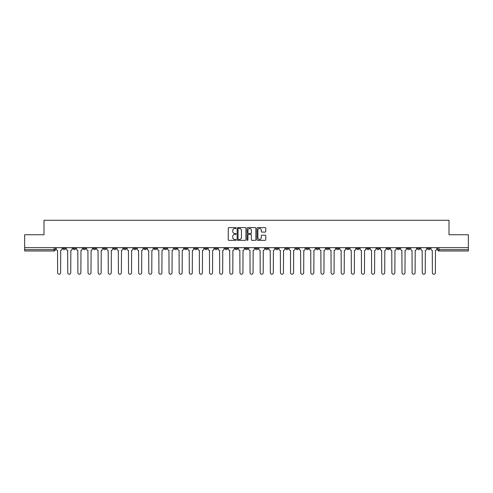 <?xml version="1.0" encoding="UTF-8"?>
<svg xmlns="http://www.w3.org/2000/svg" width="493" height="493" viewBox="0 0 493 493"><rect width="100%" height="100%" fill="white"/><g stroke="black" fill="none" stroke-linecap="round" stroke-linejoin="round"><path stroke-width="0.74" d="M236.11 228.043A0.444 0.444 0 0 0 235.666 227.6L228.894 227.6A0.635 0.635 0 0 0 228.259 228.234L228.259 239.703A0.635 0.635 0 0 0 228.894 240.344L235.666 240.344A0.444 0.444 0 0 0 236.11 239.894A0.444 0.444 0 0 0 235.666 239.45L234.791 239.45A2.04 2.04 0 0 1 232.751 237.41L232.751 236.455A2.04 2.04 0 0 1 234.791 234.415L235.666 234.415A0.444 0.444 0 0 0 236.11 233.972A0.444 0.444 0 0 0 235.666 233.522L234.791 233.522A2.04 2.04 0 0 1 232.751 231.482L232.751 230.527A2.04 2.04 0 0 1 234.791 228.487L235.666 228.487A0.444 0.444 0 0 0 236.11 228.043M397.124 247.671L397.124 248.386L399.724 248.386A1.3 1.3 0 0 1 398.424 249.68A1.3 1.3 0 0 1 397.124 248.386L397.124 247.671M336.355 247.671L336.355 248.386L338.956 248.386A1.3 1.3 0 0 1 337.656 249.68A1.3 1.3 0 0 1 336.355 248.386L336.355 247.671M326.23 247.671L326.23 248.386L328.825 248.386A1.3 1.3 0 0 1 327.525 249.68A1.3 1.3 0 0 1 326.23 248.386L326.23 247.671M265.456 247.671L265.456 248.386L268.056 248.386A1.3 1.3 0 0 1 266.756 249.68A1.3 1.3 0 0 1 265.456 248.386L265.456 247.671M255.331 247.671L255.331 248.386L257.925 248.386A1.3 1.3 0 0 1 256.631 249.68A1.3 1.3 0 0 1 255.331 248.386L255.331 247.671M245.2 247.671L245.2 248.386L247.8 248.386A1.3 1.3 0 0 1 246.5 249.68A1.3 1.3 0 0 1 245.2 248.386L245.2 247.671M224.944 247.671L224.944 248.386L227.544 248.386A1.3 1.3 0 0 1 226.244 249.68A1.3 1.3 0 0 1 224.944 248.386L224.944 247.671M204.687 248.386L204.687 247.671L204.687 248.386A1.3 1.3 0 0 0 205.988 249.68A1.3 1.3 0 0 1 204.687 248.386L207.288 248.386A1.3 1.3 0 0 1 205.988 249.68A1.3 1.3 0 0 0 207.288 248.386L207.288 247.671L207.288 248.386M194.562 248.386L194.562 247.671L194.562 248.386A1.3 1.3 0 0 0 195.857 249.68A1.3 1.3 0 0 1 194.562 248.386L197.157 248.386A1.3 1.3 0 0 1 195.857 249.68M184.431 248.386L184.431 247.671L184.431 248.386A1.3 1.3 0 0 0 185.732 249.68A1.3 1.3 0 0 1 184.431 248.386L187.026 248.386A1.3 1.3 0 0 1 185.732 249.68A1.3 1.3 0 0 0 187.026 248.386L187.026 247.671L187.026 248.386M174.3 247.671L174.3 248.386L176.901 248.386A1.3 1.3 0 0 1 175.6 249.68A1.3 1.3 0 0 1 174.3 248.386L174.3 247.671M164.175 247.671L164.175 248.386L166.77 248.386A1.3 1.3 0 0 1 165.475 249.68A1.3 1.3 0 0 1 164.175 248.386L164.175 247.671M154.044 247.671L154.044 248.386L156.645 248.386A1.3 1.3 0 0 1 155.344 249.68A1.3 1.3 0 0 1 154.044 248.386L154.044 247.671M143.919 248.386L143.919 247.671L143.919 248.386A1.3 1.3 0 0 0 145.219 249.68A1.3 1.3 0 0 1 143.919 248.386L146.513 248.386A1.3 1.3 0 0 1 145.219 249.68M123.663 248.386L123.663 247.671L123.663 248.386A1.3 1.3 0 0 0 124.957 249.68A1.3 1.3 0 0 1 123.663 248.386L126.257 248.386A1.3 1.3 0 0 1 124.957 249.68A1.3 1.3 0 0 0 126.257 248.386L126.257 247.671L126.257 248.386M113.532 248.386L113.532 247.671L113.532 248.386A1.3 1.3 0 0 0 114.832 249.68A1.3 1.3 0 0 1 113.532 248.386L116.132 248.386A1.3 1.3 0 0 1 114.832 249.68A1.3 1.3 0 0 0 116.132 248.386L116.132 247.671L116.132 248.386M103.407 248.386L103.407 247.671L103.407 248.386A1.3 1.3 0 0 0 104.701 249.68A1.3 1.3 0 0 1 103.407 248.386L106.001 248.386A1.3 1.3 0 0 1 104.701 249.68A1.3 1.3 0 0 0 106.001 248.386L106.001 247.671L106.001 248.386M93.276 248.386L93.276 247.671L93.276 248.386A1.3 1.3 0 0 0 94.576 249.68A1.3 1.3 0 0 1 93.276 248.386L95.876 248.386A1.3 1.3 0 0 1 94.576 249.68M83.151 248.386L83.151 247.671L83.151 248.386A1.3 1.3 0 0 0 84.445 249.68A1.3 1.3 0 0 1 83.151 248.386L85.745 248.386A1.3 1.3 0 0 1 84.445 249.68A1.3 1.3 0 0 0 85.745 248.386L85.745 247.671L85.745 248.386M73.019 248.386L73.019 247.671L73.019 248.386A1.3 1.3 0 0 0 74.32 249.68A1.3 1.3 0 0 1 73.019 248.386L75.614 248.386A1.3 1.3 0 0 1 74.32 249.68A1.3 1.3 0 0 0 75.614 248.386L75.614 247.671L75.614 248.386M265.123 232.092A0.635 0.635 0 0 0 265.764 231.451L265.764 228.234A0.635 0.635 0 0 0 265.123 227.6L257.605 227.6A0.635 0.635 0 0 0 256.97 228.234L256.97 239.703A0.635 0.635 0 0 0 257.605 240.344L265.123 240.344A0.635 0.635 0 0 0 265.764 239.703L265.764 235.82A0.635 0.635 0 0 0 265.123 235.179L261.906 235.179A0.635 0.635 0 0 0 261.272 235.82L261.272 237.743A1.707 1.707 0 0 1 259.564 239.45A1.707 1.707 0 0 1 257.857 237.743L257.857 230.194A1.707 1.707 0 0 1 259.564 228.487A1.707 1.707 0 0 1 261.272 230.194L261.272 231.451A0.635 0.635 0 0 0 261.906 232.092L265.123 232.092M24.65 247.671L24.65 234.748L44 234.748L44 220.272L449 220.272L449 234.748L468.35 234.748L468.35 247.671L24.65 247.671L24.65 249.68L55.358 249.68L55.358 247.671L55.358 249.68A1.3 1.3 0 0 1 54.064 250.98L24.65 250.98L24.65 249.68M245.945 228.234A0.635 0.635 0 0 0 245.304 227.6L237.786 227.6A0.635 0.635 0 0 0 237.145 228.234L237.145 239.703A0.635 0.635 0 0 0 237.786 240.344L245.304 240.344A0.635 0.635 0 0 0 245.945 239.703L245.945 228.234M247.696 227.6L255.214 227.6A0.635 0.635 0 0 1 255.855 228.234L255.855 239.703A0.635 0.635 0 0 1 255.214 240.344L251.997 240.344A0.635 0.635 0 0 1 251.362 239.703L251.362 235.05A0.635 0.635 0 0 0 250.721 234.415L248.589 234.415A0.635 0.635 0 0 0 247.948 235.05L247.948 239.894A0.444 0.444 0 0 1 247.504 240.344A0.444 0.444 0 0 1 247.055 239.894L247.055 228.234A0.635 0.635 0 0 1 247.696 227.6M437.642 247.671L437.642 249.68L468.35 249.68L468.35 250.98L438.936 250.98A1.3 1.3 0 0 1 437.642 249.68M468.35 247.671L468.35 249.68M430.112 247.671L430.112 248.386A1.3 1.3 0 0 1 428.811 249.68A1.3 1.3 0 0 1 427.511 248.386L430.112 248.386A1.3 1.3 0 0 1 428.811 249.68M427.511 247.671L427.511 248.386M419.981 247.671L419.981 248.386A1.3 1.3 0 0 1 418.68 249.68A1.3 1.3 0 0 1 417.386 248.386A1.3 1.3 0 0 0 418.68 249.68M417.386 247.671L417.386 248.386L419.981 248.386M409.849 247.671L409.849 248.386A1.3 1.3 0 0 1 408.555 249.68A1.3 1.3 0 0 1 407.255 248.386L409.849 248.386M407.255 247.671L407.255 248.386M399.724 247.671L399.724 248.386A1.3 1.3 0 0 1 398.424 249.68M389.593 247.671L389.593 248.386A1.3 1.3 0 0 1 388.299 249.68A1.3 1.3 0 0 1 386.999 248.386L389.593 248.386M386.999 247.671L386.999 248.386M379.468 247.671L379.468 248.386A1.3 1.3 0 0 1 378.168 249.68A1.3 1.3 0 0 1 376.868 248.386L379.468 248.386M376.868 247.671L376.868 248.386M369.337 247.671L369.337 248.386A1.3 1.3 0 0 1 368.043 249.68A1.3 1.3 0 0 1 366.743 248.386A1.3 1.3 0 0 0 368.043 249.68M366.743 247.671L366.743 248.386L369.337 248.386M359.212 247.671L359.212 248.386A1.3 1.3 0 0 1 357.912 249.68A1.3 1.3 0 0 1 356.612 248.386L359.212 248.386M356.612 247.671L356.612 248.386M349.081 247.671L349.081 248.386A1.3 1.3 0 0 1 347.781 249.68A1.3 1.3 0 0 1 346.487 248.386L349.081 248.386M346.487 247.671L346.487 248.386M338.956 247.671L338.956 248.386M328.825 247.671L328.825 248.386L328.825 247.671M318.7 247.671L318.7 248.386A1.3 1.3 0 0 1 317.4 249.68A1.3 1.3 0 0 1 316.099 248.386L318.7 248.386M316.099 247.671L316.099 248.386M308.569 247.671L308.569 248.386A1.3 1.3 0 0 1 307.268 249.68A1.3 1.3 0 0 1 305.974 248.386L308.569 248.386M305.974 247.671L305.974 248.386M298.438 247.671L298.438 248.386A1.3 1.3 0 0 1 297.143 249.68A1.3 1.3 0 0 1 295.843 248.386L298.438 248.386M295.843 247.671L295.843 248.386M288.313 247.671L288.313 248.386A1.3 1.3 0 0 1 287.012 249.68A1.3 1.3 0 0 1 285.712 248.386L288.313 248.386M285.712 247.671L285.712 248.386M278.181 247.671L278.181 248.386A1.3 1.3 0 0 1 276.887 249.68A1.3 1.3 0 0 1 275.587 248.386L278.181 248.386M275.587 247.671L275.587 248.386M268.056 247.671L268.056 248.386A1.3 1.3 0 0 1 266.756 249.68M257.925 247.671L257.925 248.386M247.8 248.386L247.8 247.671L247.8 248.386A1.3 1.3 0 0 1 246.5 249.68M237.669 247.671L237.669 248.386A1.3 1.3 0 0 1 236.369 249.68A1.3 1.3 0 0 1 235.075 248.386A1.3 1.3 0 0 0 236.369 249.68A1.3 1.3 0 0 0 237.669 248.386L235.075 248.386L235.075 247.671M227.544 248.386L227.544 247.671L227.544 248.386A1.3 1.3 0 0 1 226.244 249.68M217.413 247.671L217.413 248.386A1.3 1.3 0 0 1 216.113 249.68A1.3 1.3 0 0 1 214.819 248.386A1.3 1.3 0 0 0 216.113 249.68M214.819 247.671L214.819 248.386L217.413 248.386M197.157 247.671L197.157 248.386L197.157 247.671M176.901 248.386L176.901 247.671L176.901 248.386A1.3 1.3 0 0 1 175.6 249.68M166.77 248.386L166.77 247.671L166.77 248.386A1.3 1.3 0 0 1 165.475 249.68M156.645 248.386L156.645 247.671L156.645 248.386A1.3 1.3 0 0 1 155.344 249.68M146.513 247.671L146.513 248.386L146.513 247.671M136.388 248.386L136.388 247.671L136.388 248.386A1.3 1.3 0 0 1 135.088 249.68A1.3 1.3 0 0 1 133.788 248.386L136.388 248.386A1.3 1.3 0 0 1 135.088 249.68M133.788 247.671L133.788 248.386M95.876 247.671L95.876 248.386L95.876 247.671M65.489 247.671L65.489 248.386A1.3 1.3 0 0 1 64.189 249.68A1.3 1.3 0 0 1 62.888 248.386A1.3 1.3 0 0 0 64.189 249.68A1.3 1.3 0 0 0 65.489 248.386L65.489 247.671M62.888 247.671L62.888 248.386L65.489 248.386M54.064 247.671L54.064 250.98A1.3 1.3 0 0 0 55.358 249.68M238.489 228.487A0.444 0.444 0 0 0 238.039 228.937L238.039 239.006A0.444 0.444 0 0 0 238.489 239.45L239.413 239.45A2.04 2.04 0 0 0 241.447 237.41L241.447 230.527A2.04 2.04 0 0 0 239.413 228.487L238.489 228.487M251.362 230.225A1.707 1.707 0 0 0 249.655 228.518A1.707 1.707 0 0 0 247.948 230.225L247.948 232.887A0.635 0.635 0 0 0 248.589 233.522L250.721 233.522A0.635 0.635 0 0 0 251.362 232.887L251.362 230.225M56.239 249.033L56.239 247.671L56.239 249.033A1.3 1.3 48.4 0 0 57.533 250.333L57.632 272.728A1.491 1.491 48.4 0 0 59.123 274.225A1.491 1.491 48.4 0 0 60.621 272.728L60.719 250.333A1.3 1.3 48.4 0 0 62.013 249.033L62.013 247.671M57.533 250.333L57.632 272.728M60.621 272.728L60.719 250.333M66.364 249.033L66.364 247.671L66.364 249.033A1.3 1.3 48.4 0 0 67.664 250.333L67.763 272.728A1.491 1.491 48.4 0 0 69.254 274.225A1.491 1.491 48.4 0 0 70.745 272.728L70.844 250.333A1.3 1.3 48.4 0 0 72.144 249.033L72.144 247.671M76.495 249.033L76.495 247.671L76.495 249.033A1.3 1.3 48.4 0 0 77.789 250.333L77.888 272.728A1.491 1.491 48.4 0 0 79.379 274.225A1.491 1.491 48.4 0 0 80.877 272.728L80.975 250.333A1.3 1.3 48.4 0 0 82.269 249.033L82.269 247.671M67.664 250.333L67.763 272.728M70.745 272.728L70.844 250.333M77.789 250.333L77.888 272.728M80.877 272.728L80.975 250.333M86.62 249.033L86.62 247.671L86.62 249.033A1.3 1.3 48.4 0 0 87.92 250.333L88.019 272.728A1.491 1.491 48.4 0 0 89.51 274.225A1.491 1.491 48.4 0 0 91.002 272.728L91.1 250.333A1.3 1.3 48.4 0 0 92.401 249.033L92.401 247.671M96.751 249.033L96.751 247.671L96.751 249.033A1.3 1.3 48.4 0 0 98.045 250.333L98.144 272.728A1.491 1.491 48.4 0 0 99.641 274.225A1.491 1.491 48.4 0 0 101.133 272.728L101.231 250.333A1.3 1.3 48.4 0 0 102.526 249.033L102.526 247.671M106.876 249.033L106.876 247.671L106.876 249.033A1.3 1.3 48.4 0 0 108.177 250.333L108.275 272.728A1.491 1.491 48.4 0 0 109.766 274.225A1.491 1.491 48.4 0 0 111.258 272.728L111.356 250.333A1.3 1.3 48.4 0 0 112.657 249.033L112.657 247.671M87.92 250.333L88.019 272.728M91.002 272.728L91.1 250.333M98.045 250.333L98.144 272.728M101.133 272.728L101.231 250.333M108.177 250.333L108.275 272.728M111.258 272.728L111.356 250.333M117.007 249.033L117.007 247.671L117.007 249.033A1.3 1.3 48.4 0 0 118.308 250.333L118.4 272.728A1.491 1.491 48.4 0 0 119.898 274.225A1.491 1.491 48.4 0 0 121.389 272.728L121.488 250.333A1.3 1.3 48.4 0 0 122.782 249.033L122.782 247.671M127.132 249.033L127.132 247.671L127.132 249.033A1.3 1.3 48.4 0 0 128.433 250.333L128.531 272.728A1.491 1.491 48.4 0 0 130.023 274.225A1.491 1.491 48.4 0 0 131.52 272.728L131.613 250.333A1.3 1.3 48.4 0 0 132.913 249.033L132.913 247.671M137.264 249.033L137.264 247.671L137.264 249.033A1.3 1.3 48.4 0 0 138.564 250.333L138.656 272.728A1.491 1.491 48.4 0 0 140.154 274.225A1.491 1.491 48.4 0 0 141.645 272.728L141.744 250.333A1.3 1.3 48.4 0 0 143.044 249.033L143.044 247.671M147.389 249.033L147.389 247.671L147.389 249.033A1.3 1.3 48.4 0 0 148.689 250.333L148.787 272.728A1.491 1.491 48.4 0 0 150.279 274.225A1.491 1.491 48.4 0 0 151.776 272.728L151.869 250.333A1.3 1.3 48.4 0 0 153.169 249.033L153.169 247.671M157.52 249.033L157.52 247.671L157.52 249.033A1.3 1.3 48.4 0 0 158.82 250.333L158.919 272.728A1.491 1.491 48.4 0 0 160.41 274.225A1.491 1.491 48.4 0 0 161.901 272.728L162 250.333A1.3 1.3 48.4 0 0 163.3 249.033L163.3 247.671M167.651 249.033L167.651 247.671L167.651 249.033A1.3 1.3 48.4 0 0 168.945 250.333L169.044 272.728A1.491 1.491 48.4 0 0 170.535 274.225A1.491 1.491 48.4 0 0 172.032 272.728L172.131 250.333A1.3 1.3 48.4 0 0 173.425 249.033L173.425 247.671M177.776 249.033L177.776 247.671L177.776 249.033A1.3 1.3 48.4 0 0 179.076 250.333L179.175 272.728A1.491 1.491 48.4 0 0 180.666 274.225A1.491 1.491 48.4 0 0 182.157 272.728L182.256 250.333A1.3 1.3 48.4 0 0 183.556 249.033L183.556 247.671M187.907 249.033L187.907 247.671L187.907 249.033A1.3 1.3 48.4 0 0 189.201 250.333L189.3 272.728A1.491 1.491 48.4 0 0 190.791 274.225A1.491 1.491 48.4 0 0 192.288 272.728L192.387 250.333A1.3 1.3 48.4 0 0 193.681 249.033L193.681 247.671M198.032 249.033L198.032 247.671L198.032 249.033A1.3 1.3 48.4 0 0 199.332 250.333L199.431 272.728A1.491 1.491 48.4 0 0 200.922 274.225A1.491 1.491 48.4 0 0 202.413 272.728L202.512 250.333A1.3 1.3 48.4 0 0 203.812 249.033L203.812 247.671M208.163 249.033L208.163 247.671L208.163 249.033A1.3 1.3 48.4 0 0 209.457 250.333L209.556 272.728A1.491 1.491 48.4 0 0 211.053 274.225A1.491 1.491 48.4 0 0 212.545 272.728L212.643 250.333A1.3 1.3 48.4 0 0 213.937 249.033L213.937 247.671M218.288 249.033L218.288 247.671L218.288 249.033A1.3 1.3 48.4 0 0 219.588 250.333L219.687 272.728A1.491 1.491 48.4 0 0 221.178 274.225A1.491 1.491 48.4 0 0 222.67 272.728L222.768 250.333A1.3 1.3 48.4 0 0 224.069 249.033L224.069 247.671M228.419 249.033L228.419 247.671L228.419 249.033A1.3 1.3 48.4 0 0 229.72 250.333L229.812 272.728A1.491 1.491 48.4 0 0 231.309 274.225A1.491 1.491 48.4 0 0 232.801 272.728L232.899 250.333A1.3 1.3 48.4 0 0 234.2 249.033L234.2 247.671M238.544 249.033L238.544 247.671L238.544 249.033A1.3 1.3 48.4 0 0 239.844 250.333L239.943 272.728A1.491 1.491 48.4 0 0 241.434 274.225A1.491 1.491 48.4 0 0 242.932 272.728L243.024 250.333A1.3 1.3 48.4 0 0 244.325 249.033L244.325 247.671M248.675 249.033L248.675 247.671L248.675 249.033A1.3 1.3 48.4 0 0 249.976 250.333L250.068 272.728A1.491 1.491 48.4 0 0 251.566 274.225A1.491 1.491 48.4 0 0 253.057 272.728L253.155 250.333A1.3 1.3 48.4 0 0 254.456 249.033L254.456 247.671M258.8 249.033L258.8 247.671L258.8 249.033A1.3 1.3 48.4 0 0 260.101 250.333L260.199 272.728A1.491 1.491 48.4 0 0 261.691 274.225A1.491 1.491 48.4 0 0 263.188 272.728L263.28 250.333A1.3 1.3 48.4 0 0 264.581 249.033L264.581 247.671M268.931 249.033L268.931 247.671L268.931 249.033A1.3 1.3 48.4 0 0 270.232 250.333L270.33 272.728A1.491 1.491 48.4 0 0 271.822 274.225A1.491 1.491 48.4 0 0 273.313 272.728L273.412 250.333A1.3 1.3 48.4 0 0 274.712 249.033L274.712 247.671M121.389 272.728L121.488 250.333M118.308 250.333L118.4 272.728M131.52 272.728L131.613 250.333M128.433 250.333L128.531 272.728M141.645 272.728L141.744 250.333M138.564 250.333L138.656 272.728M151.776 272.728L151.869 250.333M148.689 250.333L148.787 272.728M161.901 272.728L162 250.333M158.82 250.333L158.919 272.728M172.032 272.728L172.131 250.333M168.945 250.333L169.044 272.728M182.157 272.728L182.256 250.333M179.076 250.333L179.175 272.728M192.288 272.728L192.387 250.333M189.201 250.333L189.3 272.728M202.413 272.728L202.512 250.333M199.332 250.333L199.431 272.728M212.545 272.728L212.643 250.333M209.457 250.333L209.556 272.728M222.67 272.728L222.768 250.333M219.588 250.333L219.687 272.728M232.801 272.728L232.899 250.333M229.72 250.333L229.812 272.728M242.932 272.728L243.024 250.333M239.844 250.333L239.943 272.728M253.057 272.728L253.155 250.333M249.976 250.333L250.068 272.728M263.188 272.728L263.28 250.333M260.101 250.333L260.199 272.728M273.313 272.728L273.412 250.333M270.232 250.333L270.33 272.728M279.063 249.033L279.063 247.671L279.063 249.033A1.3 1.3 48.4 0 0 280.357 250.333L280.455 272.728A1.491 1.491 48.4 0 0 281.947 274.225A1.491 1.491 48.4 0 0 283.444 272.728L283.543 250.333A1.3 1.3 48.4 0 0 284.837 249.033L284.837 247.671M289.188 249.033L289.188 247.671L289.188 249.033A1.3 1.3 48.4 0 0 290.488 250.333L290.587 272.728A1.491 1.491 48.4 0 0 292.078 274.225A1.491 1.491 48.4 0 0 293.569 272.728L293.668 250.333A1.3 1.3 48.4 0 0 294.968 249.033L294.968 247.671M299.319 249.033L299.319 247.671L299.319 249.033A1.3 1.3 48.4 0 0 300.613 250.333L300.712 272.728A1.491 1.491 48.4 0 0 302.209 274.225A1.491 1.491 48.4 0 0 303.7 272.728L303.799 250.333A1.3 1.3 48.4 0 0 305.093 249.033L305.093 247.671M309.444 249.033L309.444 247.671L309.444 249.033A1.3 1.3 48.4 0 0 310.744 250.333L310.843 272.728A1.491 1.491 48.4 0 0 312.334 274.225A1.491 1.491 48.4 0 0 313.825 272.728L313.924 250.333A1.3 1.3 48.4 0 0 315.224 249.033L315.224 247.671M280.357 250.333L280.455 272.728M283.444 272.728L283.543 250.333M290.488 250.333L290.587 272.728M293.569 272.728L293.668 250.333M300.613 250.333L300.712 272.728M303.7 272.728L303.799 250.333M310.744 250.333L310.843 272.728M313.825 272.728L313.924 250.333M319.575 249.033L319.575 247.671L319.575 249.033A1.3 1.3 48.4 0 0 320.869 250.333L320.968 272.728A1.491 1.491 48.4 0 0 322.465 274.225A1.491 1.491 48.4 0 0 323.956 272.728L324.055 250.333A1.3 1.3 48.4 0 0 325.349 249.033L325.349 247.671M320.869 250.333L320.968 272.728M323.956 272.728L324.055 250.333M329.7 249.033L329.7 247.671L329.7 249.033A1.3 1.3 48.4 0 0 331 250.333L331.099 272.728A1.491 1.491 48.4 0 0 332.59 274.225A1.491 1.491 48.4 0 0 334.081 272.728L334.18 250.333A1.3 1.3 48.4 0 0 335.48 249.033L335.48 247.671M331 250.333L331.099 272.728M334.081 272.728L334.18 250.333M339.831 249.033L339.831 247.671L339.831 249.033A1.3 1.3 48.4 0 0 341.131 250.333L341.224 272.728A1.491 1.491 48.4 0 0 342.721 274.225A1.491 1.491 48.4 0 0 344.213 272.728L344.311 250.333A1.3 1.3 48.4 0 0 345.611 249.033L345.611 247.671M341.131 250.333L341.224 272.728M344.213 272.728L344.311 250.333M349.956 249.033L349.956 247.671L349.956 249.033A1.3 1.3 48.4 0 0 351.256 250.333L351.355 272.728A1.491 1.491 48.4 0 0 352.846 274.225A1.491 1.491 48.4 0 0 354.344 272.728L354.436 250.333A1.3 1.3 48.4 0 0 355.736 249.033L355.736 247.671M351.256 250.333L351.355 272.728M354.344 272.728L354.436 250.333M360.087 249.033L360.087 247.671L360.087 249.033A1.3 1.3 48.4 0 0 361.387 250.333L361.48 272.728A1.491 1.491 48.4 0 0 362.977 274.225A1.491 1.491 48.4 0 0 364.469 272.728L364.567 250.333A1.3 1.3 48.4 0 0 365.868 249.033L365.868 247.671M361.387 250.333L361.48 272.728M364.469 272.728L364.567 250.333M370.218 249.033L370.218 247.671L370.218 249.033A1.3 1.3 48.4 0 0 371.512 250.333L371.611 272.728A1.491 1.491 48.4 0 0 373.102 274.225A1.491 1.491 48.4 0 0 374.6 272.728L374.692 250.333A1.3 1.3 48.4 0 0 375.993 249.033L375.993 247.671M371.512 250.333L371.611 272.728M374.6 272.728L374.692 250.333M380.343 249.033L380.343 247.671L380.343 249.033A1.3 1.3 48.4 0 0 381.644 250.333L381.742 272.728A1.491 1.491 48.4 0 0 383.234 274.225A1.491 1.491 48.4 0 0 384.725 272.728L384.823 250.333A1.3 1.3 48.4 0 0 386.124 249.033L386.124 247.671M381.644 250.333L381.742 272.728M384.725 272.728L384.823 250.333M390.474 249.033L390.474 247.671L390.474 249.033A1.3 1.3 48.4 0 0 391.769 250.333L391.867 272.728A1.491 1.491 48.4 0 0 393.359 274.225A1.491 1.491 48.4 0 0 394.856 272.728L394.955 250.333A1.3 1.3 48.4 0 0 396.249 249.033L396.249 247.671M391.769 250.333L391.867 272.728M394.856 272.728L394.955 250.333M400.599 249.033L400.599 247.671L400.599 249.033A1.3 1.3 48.4 0 0 401.9 250.333L401.998 272.728A1.491 1.491 48.4 0 0 403.49 274.225A1.491 1.491 48.4 0 0 404.981 272.728L405.08 250.333A1.3 1.3 48.4 0 0 406.38 249.033L406.38 247.671M401.9 250.333L401.998 272.728M404.981 272.728L405.08 250.333M410.731 249.033L410.731 247.671L410.731 249.033A1.3 1.3 48.4 0 0 412.025 250.333L412.123 272.728A1.491 1.491 48.4 0 0 413.621 274.225A1.491 1.491 48.4 0 0 415.112 272.728L415.211 250.333A1.3 1.3 48.4 0 0 416.505 249.033L416.505 247.671M412.025 250.333L412.123 272.728M415.112 272.728L415.211 250.333M420.856 249.033L420.856 247.671L420.856 249.033A1.3 1.3 48.4 0 0 422.156 250.333L422.255 272.728A1.491 1.491 48.4 0 0 423.746 274.225A1.491 1.491 48.4 0 0 425.237 272.728L425.336 250.333A1.3 1.3 48.4 0 0 426.636 249.033L426.636 247.671M422.156 250.333L422.255 272.728M425.237 272.728L425.336 250.333M430.987 249.033L430.987 247.671L430.987 249.033A1.3 1.3 48.4 0 0 432.281 250.333L432.379 272.728A1.491 1.491 48.4 0 0 433.877 274.225A1.491 1.491 48.4 0 0 435.368 272.728L435.467 250.333A1.3 1.3 48.4 0 0 436.761 249.033L436.761 247.671M432.281 250.333L432.379 272.728M435.368 272.728L435.467 250.333M438.936 247.671L438.936 250.98"/></g></svg>
